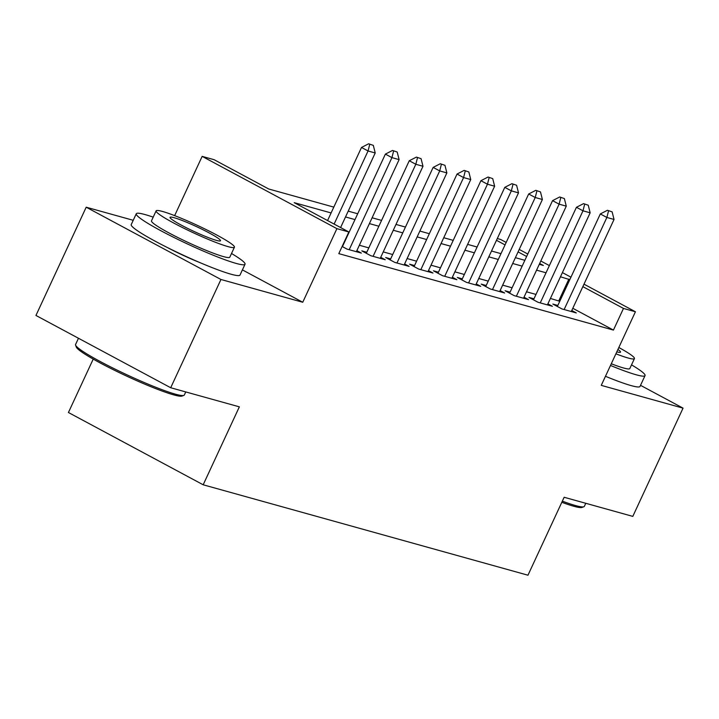 <?xml version="1.0" encoding="UTF-8"?>
<svg xmlns="http://www.w3.org/2000/svg" width="719" height="719" viewBox="0 0 719 719"><rect width="100%" height="100%" fill="white"/><g stroke="black" fill="none" stroke-linecap="round" stroke-linejoin="round"><path stroke-width="1.08" d="M166.655 247.156A37.415 3.649 24.9 0 0 199.9 262.597M497.305 238.537L500.676 239.481L506.185 242.438M93.218 359.096L68.431 412.508L203.18 484.786L527.971 575.209L564.145 497.269L632.801 516.386L683.05 408.14L640.53 385.33M203.18 484.786L239.355 406.846L170.7 387.739L35.95 315.452L86.199 207.207L220.949 279.484L302.744 302.259L336.905 228.651L202.156 156.374L214.1 159.69L268.726 188.998L333.814 207.117M133.231 220.302L86.199 207.207M174.645 215.637L202.156 156.374M170.7 387.739L220.949 279.484M557.845 305.449L552.848 304.056L561.952 308.936L576.287 312.927L571.767 310.509M533.965 298.798L528.968 297.405L538.073 302.295L552.399 306.276L547.887 303.858M510.077 292.148L505.089 290.755L514.193 295.644L528.519 299.634L524.007 297.208M486.197 285.497L481.209 284.113L490.313 288.993L504.639 292.984L500.127 290.566M462.317 278.855L457.329 277.462L466.433 282.342L480.759 286.333L476.248 283.915M438.437 272.204L433.44 270.811L442.545 275.701L456.88 279.682L452.368 277.264M414.557 265.554L409.56 264.161L418.665 269.05L433 273.04L428.479 270.614M390.678 258.903L385.681 257.519L394.785 262.399L409.111 266.389L404.599 263.972M366.789 252.261L361.801 250.868L370.905 255.748L385.231 259.739L380.719 257.321M342.118 246.473L347.025 249.107L361.351 253.088L356.84 250.67M331.108 212.941L294.224 202.668L348.85 231.976L338.802 253.627L613.433 330.084L572.8 308.289M559.768 301.297L550.403 298.439M535.988 294.431L526.524 291.788M512.108 287.78L502.644 285.146M488.228 281.129L478.764 278.496M464.348 274.478L454.875 271.845M440.468 267.836L430.996 265.194M416.58 261.186L407.116 258.552M392.7 254.535L383.236 251.902M368.82 247.884L359.356 245.251M583.999 284.167L635.425 311.758L601.255 385.366L683.05 408.14M635.425 311.758L623.481 308.433L582.848 286.638M613.433 330.084L623.481 308.433M348.85 231.976L336.905 228.651M519.217 249.43L527.782 254.014M540.814 261.006L549.37 265.599M562.402 272.591L570.967 277.183M539.277 264.322L543.357 265.455L539.663 263.478M526.632 256.485L518.075 251.893M505.044 244.9L496.487 240.308M348.23 211.134L357.694 213.768M372.109 217.776L381.573 220.409M395.989 224.427L405.453 227.06M419.869 231.078L429.333 233.711M443.749 237.728L453.213 240.362M467.629 244.37L477.101 247.012M491.517 251.021L500.981 253.654M515.397 257.672L524.861 260.305M569.816 279.646L560.452 276.788M546.036 272.78L536.572 270.146M522.156 266.129L512.692 263.496M498.276 259.478L488.812 256.845M474.396 252.836L464.932 250.194M450.516 246.186L441.044 243.552M426.628 239.535L417.164 236.902M402.748 232.884L393.284 230.251M378.868 226.242L369.404 223.6M354.988 219.592L345.524 216.958M558.807 300.776L568.855 279.134M302.744 302.259L242.411 269.895M373.314 145.373L368.64 143.791L373.314 145.373L375.219 152.967L340.599 227.555M334.128 224.076L368.056 150.972L361.504 147.458L368.64 143.791M327.567 220.562L361.504 147.458M375.219 152.967L368.056 150.972L369.728 144.375M183.83 395.405L181.934 396.088A58.518 5.707 -155.1 0 1 173.782 394.893A58.518 5.707 -155.1 0 1 115.498 370.779A58.518 5.707 -155.1 0 1 76.286 347.052L75.585 345.165A59.956 5.851 24.9 0 0 115.759 369.467A59.956 5.851 24.9 0 0 175.472 394.183A59.956 5.851 24.9 0 0 183.83 395.405A59.956 5.851 24.9 0 0 184.334 395.01L185.763 391.927M78.47 338.263L75.567 344.518A59.956 5.851 24.9 0 0 75.585 345.165M153.201 217.147A59.956 5.851 24.9 0 0 145.121 214.586A59.956 5.851 24.9 0 0 136.268 213.759A59.956 5.851 24.9 0 0 173.89 237.441A59.956 5.851 24.9 0 0 236.174 263.424A59.956 5.851 24.9 0 0 245.026 264.241A59.956 5.851 24.9 0 0 231.509 253.492M136.268 213.759L131.235 224.58A59.956 5.851 24.9 0 0 168.866 248.271A59.956 5.851 24.9 0 0 231.15 274.245A59.956 5.851 24.9 0 0 240.002 275.071L245.026 264.241M234.43 247.219L229.801 257.177A43.167 4.206 -155.1 0 1 223.42 256.584A43.167 4.206 -155.1 0 1 178.582 237.881A43.167 4.206 -155.1 0 1 151.493 220.823L156.113 210.865A43.167 4.206 24.9 0 0 183.21 227.923A43.167 4.206 24.9 0 0 228.049 246.626A43.167 4.206 24.9 0 0 234.43 247.219A43.167 4.206 24.9 0 0 207.333 230.161A43.167 4.206 24.9 0 0 162.494 211.458A43.167 4.206 24.9 0 0 156.113 210.865M216.392 240.371A27.816 2.714 24.9 0 0 220.499 240.757A27.816 2.714 24.9 0 0 203.046 229.765A27.816 2.714 24.9 0 0 174.151 217.713A27.816 2.714 24.9 0 0 170.035 217.327A27.816 2.714 24.9 0 0 187.497 228.318A27.816 2.714 24.9 0 0 216.392 240.371M562.339 501.161A59.956 5.851 24.9 0 0 575.488 505.547A59.956 5.851 24.9 0 0 583.837 506.769L581.941 507.452A58.518 5.707 -155.1 0 1 573.789 506.257A58.518 5.707 -155.1 0 1 561.809 502.293M610.494 365.468A59.956 5.851 24.9 0 0 636.18 374.779A59.956 5.851 24.9 0 0 645.042 375.606A59.956 5.851 24.9 0 0 631.525 364.857M605.47 376.289A59.956 5.851 24.9 0 0 631.156 385.609A59.956 5.851 24.9 0 0 640.018 386.436L645.042 375.606M615.904 353.811A43.167 4.206 24.9 0 0 628.055 357.99A43.167 4.206 24.9 0 0 634.437 358.583L629.817 368.541A43.167 4.206 -155.1 0 1 623.436 367.948A43.167 4.206 -155.1 0 1 611.285 363.769M616.812 351.852A27.816 2.714 24.9 0 0 620.515 352.121A27.816 2.714 24.9 0 0 617.918 349.47M583.837 506.769A59.956 5.851 24.9 0 0 584.34 506.374L585.769 503.291M634.437 358.583A43.167 4.206 24.9 0 0 618.834 347.502M397.194 152.024L392.52 150.442L397.194 152.024L399.108 159.618L356.363 251.704M349.2 249.709L391.936 157.623L385.384 154.109L392.52 150.442M342.433 246.644L385.384 154.109M399.108 159.618L391.936 157.623L393.617 151.026M421.073 158.674L416.4 157.093L421.073 158.674L422.988 166.269L380.243 258.355M373.08 256.359L415.825 164.274L409.264 160.75L416.4 157.093M366.313 253.286L409.264 160.75M422.988 166.269L415.825 164.274L417.496 157.677M444.953 165.325L440.28 163.734L444.953 165.325L446.867 172.911L404.123 264.996M396.96 263.001L439.704 170.915L433.144 167.401L440.28 163.734M390.192 259.936L433.144 167.401M446.867 172.911L439.704 170.915L441.376 164.327M468.842 171.967L464.168 170.385L468.842 171.967L470.747 179.561L428.003 271.647M420.84 269.652L463.584 177.566L457.032 174.052L464.168 170.385M414.072 266.587L457.032 174.052M470.747 179.561L463.584 177.566L465.256 170.969M492.722 178.618L488.048 177.036L492.722 178.618L494.627 186.212L451.883 278.298M444.719 276.303L487.464 184.217L480.912 180.703L488.048 177.036M437.961 273.238L480.912 180.703M494.627 186.212L487.464 184.217L489.136 177.62M516.601 185.268L511.928 183.687L516.601 185.268L518.507 192.863L475.762 284.949M468.599 282.953L511.344 190.868L504.792 187.344L511.928 183.687M461.841 279.88L504.792 187.344M518.507 192.863L511.344 190.868L513.015 184.271M540.481 191.919L535.808 190.328L540.481 191.919L542.396 199.505L499.651 291.59M492.488 289.595L535.224 197.509L528.672 193.995L535.808 190.328M485.72 286.53L528.672 193.995M542.396 199.505L535.224 197.509L536.904 190.921M564.361 198.561L559.688 196.979L564.361 198.561L566.275 206.155L523.531 298.241M516.368 296.246L559.112 204.16L552.552 200.646L559.688 196.979M509.6 293.181L552.552 200.646M566.275 206.155L559.112 204.16L560.784 197.563M588.241 205.212L583.567 203.63L588.241 205.212L590.155 212.806L547.411 304.892M540.248 302.897L582.992 210.811L576.431 207.297L583.567 203.63M533.48 299.832L576.431 207.297M590.155 212.806L582.992 210.811L584.664 204.214M612.13 211.862L607.447 210.281L612.13 211.862L614.035 219.457L571.29 311.543M564.127 309.547L606.872 217.462L600.32 213.938L607.447 210.281M557.36 306.474L600.32 213.938M614.035 219.457L606.872 217.462L608.544 210.865"/></g></svg>
